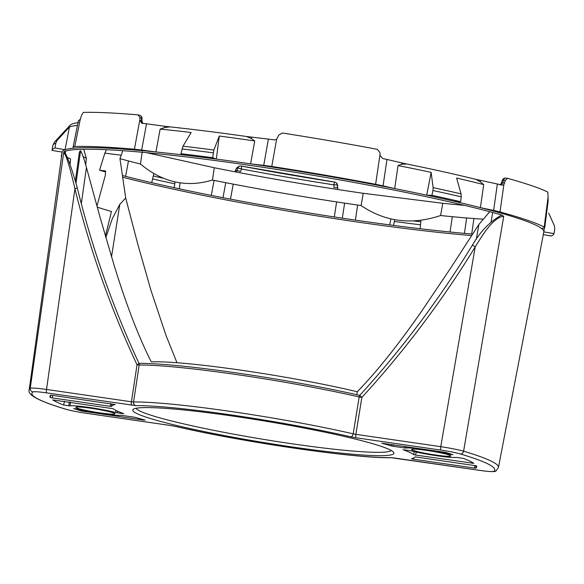 <?xml version="1.0" encoding="UTF-8"?>
<svg xmlns="http://www.w3.org/2000/svg" width="584" height="584" viewBox="0 0 584 584"><rect width="100%" height="100%" fill="white"/><g stroke="black" fill="none" stroke-linecap="round" stroke-linejoin="round"><path stroke-width="0.88" d="M413.611 454.6A153.818 12.432 9.4 0 0 403.026 449.695L411.063 450.775A26.368 2.132 -170.6 0 0 437.095 455.79A26.368 2.132 -170.6 0 0 456.549 457.374L463.521 458.433A216.262 17.476 -170.6 0 1 473.836 463.36L415.538 455.031L413.611 454.6L414.348 451.593M413.727 458.053L413.399 459.199L411.494 458.732A153.818 12.432 9.4 0 0 415.049 456.863L476.456 465.835A216.262 17.476 -170.6 0 1 476.697 466.842A216.262 17.476 -170.6 0 1 475.851 468.171L474.631 468.083L474.85 465.448M413.399 459.199L474.631 468.083M52.786 399.894L52.808 399.916A216.262 17.476 -170.6 0 0 63.612 405.041L68.912 405.807L69.226 401.967M52.808 399.916L113.033 408.683A153.818 12.432 9.4 0 0 123.618 413.589L123.742 413.662M123.618 413.589L122.516 413.589L122.538 413.195M117.545 411.173L117.172 412.815L122.516 413.589M117.172 412.815L115.588 412.508A26.368 2.132 -170.6 0 0 89.549 407.486A26.368 2.132 -170.6 0 0 70.102 405.902L68.912 405.807M292.905 447.059A132.342 10.694 9.4 0 1 133.327 409.238A132.342 10.694 9.4 0 1 254.58 419.385A132.342 10.694 9.4 0 1 390.506 450.096A132.342 10.694 9.4 0 1 393.601 452.33A132.342 10.694 9.4 0 1 292.905 447.059M111.792 403.873L111.595 406.42L110.369 406.34L52.137 397.886L50.188 397.449L50.771 395.127M115.187 404.522L50.793 395.113A216.262 17.476 -170.6 0 0 49.983 396.2A216.262 17.476 -170.6 0 0 50.188 397.449M111.595 406.42A153.818 12.432 9.4 0 1 115.15 404.551M73.65 408.515L73.883 408.639A216.262 17.476 -170.6 0 0 81.015 410.866L81.191 410.026M73.883 408.639L76.446 408.909A26.368 2.132 -170.6 0 0 102.178 413.757A26.368 2.132 -170.6 0 0 120.786 415.217L135.196 417.326A153.818 12.432 9.4 0 0 144.839 420.027L145.19 420.173M144.839 420.027L143.963 419.794M82.899 410.391L82.731 411.209L143.963 420.093M82.731 411.209L81.015 410.866M99.871 412.873A19.827 1.606 -170.6 0 0 115.004 413.793A19.827 1.606 -170.6 0 0 95.703 408.983A19.827 1.606 -170.6 0 0 75.883 407.318A19.827 1.606 -170.6 0 0 99.871 412.873M453.001 454.754L452.761 454.637A216.262 17.476 -170.6 0 0 445.629 452.41L381.805 443.249A153.818 12.432 9.4 0 1 391.448 445.957L391.776 444.504M452.761 454.637L450.198 454.367A26.368 2.132 -170.6 0 0 424.466 449.527A26.368 2.132 -170.6 0 0 405.858 448.067L404.675 447.964L404.8 446.395M393.499 444.752L393.149 446.293L404.675 447.964M393.149 446.293L391.448 445.957M435.635 455.031A19.827 1.606 -170.6 0 0 450.768 455.951A19.827 1.606 -170.6 0 0 431.466 451.14A19.827 1.606 -170.6 0 0 411.64 449.476A19.827 1.606 -170.6 0 0 435.635 455.031M73.117 146.891L78.409 120.669L80.242 119.406L81.665 115.004L83.424 112.369A249.616 20.17 -170.6 0 1 138.153 114.887L139.985 117.683L139.846 120.384L141.824 123.231L146.511 123.801L141.649 150.052L140.7 149.92M185.88 155.256L180.945 153.709L183.004 146.161A253.522 20.491 9.4 0 1 213.875 150.037L212.664 157.695L216.314 159.082L219.285 136.035A243.302 19.666 9.4 0 1 254.726 140.97L250.624 163.856L263.734 165.382L268.406 139.109L274.29 139.883L276.612 139.328L278.75 135.138L282.306 133.013A249.616 20.17 -170.6 0 1 377.315 149.329L379.98 152.526L380.038 155.293L382.571 158.49L386.98 159.454L383.06 185.851L394.674 188.574A244.119 19.732 -170.6 0 0 250.624 163.856A244.119 19.732 -170.6 0 0 216.314 159.082A244.119 19.732 -170.6 0 0 185.88 155.256A244.119 19.732 -170.6 0 0 155.943 151.971A244.119 19.732 -170.6 0 0 73.204 148.212L73.139 146.839L74.759 146.511A250.835 20.272 9.4 0 1 134.415 149.227L140.693 149.927M164.571 127.597L164.819 126.268L169.871 126.874L164.571 127.597L160.147 129.093A243.302 19.666 9.4 0 1 191.143 132.502L183.004 146.161M160.147 129.093L155.943 151.971L141.649 150.052M214.08 180.376L211.32 195.406A244.119 19.732 -170.6 0 0 355.371 220.117A244.119 19.732 -170.6 0 0 389.681 224.898L390.9 218.869M394.638 219.642L394.368 221.489A254.405 20.557 -170.6 0 0 420.509 224.803M393.521 225.402L394.368 221.489M61.583 156.811L61.43 156.249L61.583 156.811M146.416 152.643L214.284 167.739A232.965 18.827 -170.6 0 0 363.263 193.297L442.833 203.29A232.965 18.827 -170.6 0 0 464.587 205.371M78.526 122.341L77.796 122.691A241.039 19.476 -170.6 0 0 70.073 125.261L54.692 141.839A253.522 20.491 9.4 0 1 57.086 140.437L69.46 126.969A243.302 19.666 9.4 0 1 77.46 125.385M164.819 126.268L146.511 123.801M268.406 139.109L246.353 136.481A241.039 19.476 -170.6 0 0 169.871 126.874M401.85 162.936L406.668 163.987L401.661 164.279L401.85 162.936L386.98 159.454M544.208 227.052L548.062 197.093L547.836 192.121A249.616 20.17 -170.6 0 0 507.554 178.317L505.335 180.427L503.882 184.624L499.999 211.948A250.835 20.272 9.4 0 1 544.2 227.052L544.58 227.731L541.726 228.592A244.119 19.732 -170.6 0 0 480.413 207.641L493.619 210.437L497.364 183.996L475.924 179.383A241.039 19.476 -170.6 0 0 406.668 163.987M497.364 183.996L502.554 185.172M548.113 200.852L548.062 197.093M65.255 153.066L65.547 151.095M236.038 172.003L236.958 170.667A3.219 0.511 18.4 0 1 240.55 171.579L241.411 168.98A3.219 0.847 100.7 0 0 241.104 166.031A3.219 3.219 0 0 0 240.52 165.98A3.219 2.869 -89.8 0 1 241.031 166.031A3.219 0.847 100.7 0 1 241.104 166.031L334.756 182.106A3.219 0.387 -81.2 0 1 334.785 182.128A3.219 3.183 129.7 0 1 337.457 185.223L337.895 189.53M235.556 170.659L236.958 170.667L237.819 168.068A3.219 2.869 -89.8 0 1 240.52 165.98L239.477 165.973L236.505 168.068L234.87 171.784M213.875 150.037L219.285 136.035M389.681 224.898A244.119 19.732 -170.6 0 0 420.115 228.716A244.119 19.732 -170.6 0 0 450.052 232.009A244.119 19.732 -170.6 0 0 472.646 234.082M500.233 184.997L501.459 182.967A3.219 0.635 17.1 0 1 502.744 182.843L501.189 184.858M502.335 185.143L503.882 184.624M493.619 210.437L494.495 210.62M494.495 210.627L499.999 211.948M475.924 179.383L480.26 181.755L483.713 184.602A243.302 19.666 9.4 0 0 456.63 178.054L461.061 193.866L461.25 196.823A254.405 20.557 -170.6 0 0 432.941 190.53L433.109 187.647L431.145 172.382A243.302 19.666 9.4 0 0 398.062 165.557L394.674 188.574A244.119 19.732 -170.6 0 1 426.714 195.173L431.145 172.382M401.661 164.279L398.062 165.557M254.726 140.97L251.376 138.496L246.353 136.481M142.335 123.29L141.481 120.866L141.525 118.136A3.219 0.562 0.9 0 1 142.014 118.45A3.219 3.219 0 0 0 139.707 115.303L138.153 114.887M122.793 150.679L119.961 158.644L125.706 198.034L119.815 204.327L111.5 256.843M119.961 158.644A232.527 18.79 9.4 0 0 140.474 164.038L142.233 151.716M450.198 454.367L450.111 453.79M120.815 155.154L104.85 153.147L99.535 170.229L105.616 170.995L105.324 175.309L96.951 206.021M97.258 207.145A225.986 18.265 9.4 0 0 111.471 211.496L105.397 236.162M105.813 237.608L112.296 218.737L119.815 204.327M104.85 153.147L106.449 149.701M105.397 171.864A250.835 20.272 9.4 0 1 99.535 170.229M140.474 164.038C162.564 182.5 186.559 187.836 212.459 180.047L214.284 167.739M70.416 402.011L70.102 405.902M122.582 175.572A244.119 19.732 -170.6 0 0 125.582 176.339A244.119 19.732 -170.6 0 0 151.723 182.675L153.847 173.477M125.582 176.339L128.473 160.958M81.453 202.728L86.432 167.484C84.286 159.388 82.337 153.811 80.592 150.752L75.978 183.318M86.432 167.484L100.01 217.124L114.457 266.472C120.048 284.415 125.567 300.621 131.028 315.097C137.656 332.69 144.409 348.283 151.271 361.868A130.612 10.556 -170.6 0 1 357.284 391.762C368.037 380.702 379.308 367.679 391.09 352.685C400.712 340.443 410.932 326.558 421.757 311.038L450.695 268.005L478.895 224.446L476.318 239.374M65.101 151.241L64.868 152.395M67.27 157.337A244.119 19.732 9.4 0 0 70.576 159.016L70.065 164.63M85.717 164.929L86.337 158.264L83.738 149.234M276.612 139.328L271.764 166.469A250.835 20.272 9.4 0 1 375.621 184.288L383.06 185.851M483.713 184.602L480.413 207.641A244.119 19.732 -170.6 0 0 454.272 201.305A244.119 19.732 -170.6 0 0 426.714 195.173L431.926 195.311L432.941 190.53M541.726 228.592A244.119 19.732 9.4 0 1 543.85 231.804A244.119 19.732 9.4 0 1 543.828 231.899A244.119 19.732 9.4 0 1 543.828 231.906L553.975 233.593L554.771 228.782L554.377 225.752L548.712 213.116M489.75 211.715L478.895 224.446M491.108 221.789L492.699 212.51M476.055 465.689L475.851 468.171M454.272 201.305L460.645 201.699L461.25 196.823M64.298 151.541C68.321 157.622 73.496 174.426 77.249 187.749A3.219 0.46 -15.7 0 1 74.934 188.763C71.854 175.58 66.926 155.57 63.714 152.431L64.298 151.541A244.076 19.725 9.4 0 1 72.985 149.789A244.076 19.725 9.4 0 1 155.709 153.548A244.076 19.725 9.4 0 1 185.639 156.833A244.076 19.725 9.4 0 1 216.065 160.651A244.076 19.725 9.4 0 1 250.368 165.433A244.076 19.725 9.4 0 1 394.397 190.143A244.076 19.725 9.4 0 1 426.437 196.742A244.076 19.725 9.4 0 1 453.987 202.874A244.076 19.725 9.4 0 1 480.121 209.203A244.076 19.725 9.4 0 1 501.787 215.036L503.729 216.292L463.601 451.184A237.819 19.221 9.4 0 1 498.451 467.441L543.828 231.899M503.729 216.292C492.925 217.409 482.581 235.155 475.223 246.857C442.183 300.826 404.398 351.013 361.868 397.405L355.868 434.35L353.189 433.832A3.219 1.949 102.9 0 1 350.707 436.796A143.16 11.57 -170.6 0 0 135.933 405.624L46.742 392.886C38.756 391.762 34.142 391.441 32.901 391.922A3.219 3.197 -125.2 0 1 30.251 388.294L63.714 152.431M32.901 391.922A234.6 18.958 -170.6 0 0 66.262 409.318A3.219 2.708 106.7 0 1 65.861 409.238C39.208 401.288 26.988 394.799 29.2 389.754A237.819 19.221 9.4 0 1 30.251 388.294C31.689 387.791 37.113 388.178 46.523 389.455L131.429 401.777L137.036 364.781C110.639 308.381 89.936 249.704 74.934 188.763L46.523 389.455A3.219 0.766 -81.7 0 0 46.742 392.886M544.427 227.183L544.58 227.731M135.933 405.624A3.219 2.913 -90.5 0 1 133.575 401.96A146.38 11.833 9.4 0 1 353.189 433.832L359.189 396.945A147.358 11.906 -170.6 0 0 139.167 365.015L137.036 364.781A3.219 0.584 -27.6 0 0 139.007 363.365A147.832 11.95 9.4 0 1 359.737 395.397C401.967 349.042 439.533 298.942 472.427 245.105C480.508 231.191 490.29 221.168 501.787 215.036M131.641 405.208A3.219 0.766 -81.7 0 1 131.429 401.777L133.575 401.96L139.167 365.015A3.219 2.905 89.6 0 0 139.007 363.365C112.785 307.075 92.199 248.536 77.249 187.749M471.668 235.586A244.076 19.725 9.4 0 1 449.768 233.571A244.076 19.725 9.4 0 1 419.83 230.286A244.076 19.725 9.4 0 1 389.404 226.461A244.076 19.725 9.4 0 1 355.101 221.686A244.076 19.725 9.4 0 1 211.072 196.976A244.076 19.725 9.4 0 1 179.04 190.369A244.076 19.725 9.4 0 1 151.49 184.245A244.076 19.725 9.4 0 1 125.348 177.908A244.076 19.725 9.4 0 1 122.837 177.266M543.303 234.629L550.982 235.994A254.405 20.557 -170.6 0 0 553.975 233.593M361.868 397.405L359.737 395.397A3.219 1.934 -77.1 0 0 359.189 396.945L361.868 397.405M395.127 458.09A3.219 0.766 -81.7 0 1 395.069 458.097A3.219 0.766 -81.7 0 1 395.003 458.075L479.902 470.397C487.888 471.514 492.502 471.836 493.743 471.361A234.6 18.958 -170.6 0 0 460.382 453.965C455.666 452.622 449.198 451.33 440.978 450.103L356.079 437.781A3.219 0.766 98.3 0 1 355.868 434.35L440.767 446.672L475.223 246.857L472.427 245.105M505.861 178.149A3.219 1.971 95.8 0 0 505.664 178.113A3.219 1.971 95.8 0 0 503.539 180.244L502.744 182.843L504.678 183.04M73.204 148.212A244.119 19.732 -170.6 0 0 65.036 149.767A244.119 19.732 -170.6 0 0 62.167 152.074L52.012 150.387L52.859 145.314L54.692 141.839M69.46 126.969L65.036 149.767L55.013 147.986A254.405 20.557 -170.6 0 0 52.012 150.387M139.985 117.683L141.525 118.136A3.219 2.679 -73.6 0 0 139.707 115.303M136.174 408.267A129.458 10.461 -170.6 0 0 242.338 435.73A129.458 10.461 -170.6 0 0 382.425 452.242A129.458 10.461 -170.6 0 0 391.222 450.483M405.982 446.563L405.858 448.067M271.764 166.469L263.734 165.382M442.833 203.29L440.577 215.525C411.713 225.242 385.214 221.913 361.08 205.546L363.263 193.297M337.734 185.449L336.318 182.814A3.219 3.219 0 0 0 334.756 182.106A3.219 0.387 -81.2 0 0 333.938 184.865A3.219 0.431 -0.3 0 1 337.457 185.223L337.479 187.968A3.219 0.431 -0.3 0 0 333.953 187.61L333.938 184.865A244.243 19.739 9.4 0 1 241.411 168.98A3.219 0.504 18.4 0 0 237.819 168.068L236.505 168.068M115.588 412.508L116.048 410.464M440.978 450.103A3.219 0.766 98.3 0 1 440.767 446.672C450.403 448.154 458.017 449.658 463.601 451.184A3.219 2.708 106.7 0 1 460.382 453.965M55.013 147.986L55.772 143.175A254.405 20.557 -170.6 0 0 52.815 145.54M452.308 216.701L450.052 232.009M356.795 394.733L357.284 391.762M176.967 362.737L166.038 335.493L150.942 290.314L137.831 244.338L125.706 198.034M174.178 187.705L175.054 181.887M57.086 140.437L55.772 143.175M64.488 401.281L63.612 405.041M460.645 201.699A254.405 20.557 -170.6 0 0 431.926 195.311M507.365 178.281L505.664 178.113A3.219 3.219 0 0 0 502.262 180.368A3.219 0.635 17.1 0 1 503.539 180.244L505.335 180.427M420.115 228.716L420.976 220.168M355.371 220.117L357.656 205.05M151.723 182.675A244.119 19.732 -170.6 0 0 179.281 188.8A244.119 19.732 -170.6 0 0 211.32 195.406M179.281 188.8L180.098 182.814M361.08 205.546A232.527 18.79 9.4 0 1 212.459 180.047M482.618 219.146A232.527 18.79 9.4 0 1 440.577 215.525M212.664 157.695A254.405 20.557 -170.6 0 0 180.945 153.709M79.628 149.343L78.745 149.38M175.937 426.481A143.16 11.57 -170.6 0 0 390.711 457.652A3.219 2.913 89.5 0 0 391.265 457.71C355.809 458.586 242.659 442.132 175.74 426.459A3.219 1.949 -77.1 0 0 175.937 426.481L170.565 425.502A3.219 0.766 98.3 0 0 170.63 425.524L85.724 413.202A3.219 0.766 98.3 0 0 85.79 413.195M175.558 426.4A3.219 1.949 -77.1 0 0 175.74 426.459L170.63 425.524M62.167 152.074A244.119 19.732 -170.6 0 0 62.145 152.161L29.2 389.754M86.337 158.264A227.11 18.352 9.4 0 1 83.118 156.519M75.358 181.179L79.366 152.3A227.11 18.352 9.4 0 1 80.592 150.752M66.262 409.318C70.978 410.661 77.446 411.946 85.665 413.18L170.565 425.502M395.003 458.075L390.711 457.652M350.707 436.796L356.079 437.781M52.786 395.31L52.137 397.886M139.846 120.384L141.481 120.866A3.219 0.562 0.9 0 1 141.97 121.173L142.861 123.574M420.816 221.803A253.522 20.491 9.4 0 1 413.195 220.869M230.476 199.129L233.228 184.128M225.752 182.683L223.008 197.699M480.449 180.419L480.26 181.755M433.109 187.647A253.522 20.491 9.4 0 1 461.061 193.866M251.616 137.167L251.376 138.496M471.689 234.001L473.952 218.547M466.674 217.978L464.426 233.374M416.275 452.038L415.538 455.031M472.631 463.316L472.675 462.637M163.659 178.317A253.522 20.491 9.4 0 1 153.263 175.988M375.621 184.288L380.023 154.497M134.415 149.227L139.883 119.603M479.902 470.397A3.219 0.766 -81.7 0 0 479.968 470.419C490.129 471.857 495.509 471.996 496.123 470.821L496.123 470.821A3.219 3.197 -125.2 0 1 493.743 471.361M336.61 201.918L334.318 216.963M213.226 152.833A254.405 20.557 -170.6 0 0 181.967 148.913M80.242 119.406L74.759 146.511M85.665 413.18A3.219 0.766 98.3 0 0 85.724 413.202C77.424 411.961 70.803 410.64 65.861 409.238M152.585 178.93A254.405 20.557 -170.6 0 0 174.645 183.792M342.319 218.182L344.626 203.13M241.177 166.06A247.463 20.002 -170.6 0 0 334.727 182.113M110.369 406.34L110.573 403.69M62.138 152.066L61.254 156.41M141.97 121.173L142.014 118.45M544.741 227.548L548.164 200.998M544.368 227.804L543.85 231.804M479.968 470.419L391.265 457.71M496.123 470.821L498.451 467.441M501.459 182.967L502.262 180.368"/></g></svg>
